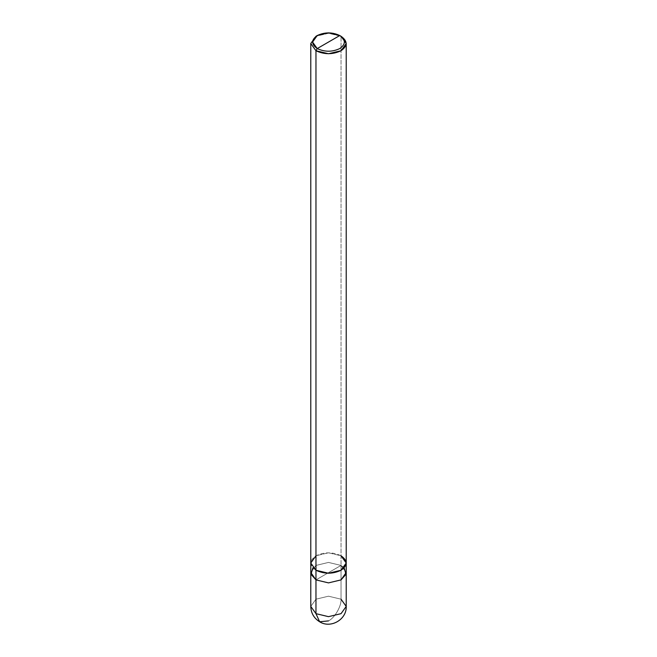 <?xml version="1.0" encoding="UTF-8"?>
<svg xmlns="http://www.w3.org/2000/svg" width="657" height="657" viewBox="0 0 657 657"><rect width="100%" height="100%" fill="white"/><g stroke="black" fill="none" stroke-linecap="round" stroke-linejoin="round"><path stroke-width="0.49" stroke-dasharray="3.29 2.46" d="M310.777 572.658L315.968 565.431L328.5 562.433L341.032 565.431L315.968 579.893L341.032 565.431L346.223 572.477L341.032 565.422L328.5 562.425L315.968 565.422L310.777 572.477L315.968 565.422L328.5 562.425L341.032 565.422L328.5 572.658L341.032 565.422L341.032 599.192L328.5 596.195L315.968 599.192L310.777 606.427L315.968 599.192L328.5 596.195L341.032 599.192L341.032 565.422L328.5 562.433L315.968 565.431L312.872 567.837M328.5 620.898C334.7 617.966 341.591 606.025 341.032 599.192C341.591 606.025 334.7 617.966 328.5 620.898L319.639 621.777M341.032 599.192L346.223 606.427M344.128 567.837L341.032 565.431L341.032 555.781L328.5 552.783L315.968 555.781L310.777 563.016L315.968 570.243C309.209 565.422 309.209 560.602 315.968 555.781C324.32 551.88 332.68 551.88 341.032 555.781L328.5 552.783L315.968 555.781M310.777 563.197L315.968 555.781L328.5 552.783L341.032 555.781C347.791 560.602 347.791 565.422 341.032 570.251C332.68 574.152 324.32 574.152 315.968 570.251L328.5 573.241L341.032 570.251L346.223 563.016L341.032 555.781L341.032 36.275L328.5 33.277L315.968 36.275L328.5 33.277L341.032 36.275L341.032 565.431L346.223 572.658"/><path stroke-width="0.99" d="M312.872 567.837L311.016 574.325L315.968 579.893L310.777 572.658L310.777 606.427C310.991 613.104 313.947 618.221 319.639 621.777L315.968 613.663L310.777 606.427L315.968 613.663L315.968 579.893L310.777 572.477L315.968 579.893L328.5 582.89L341.032 579.893L346.223 572.477L341.032 579.893L328.5 582.89L315.968 579.893L315.968 613.663L319.639 621.777L328.5 620.898M319.639 621.777C330.693 628.864 346.847 619.502 346.223 606.427L341.032 613.663L328.5 616.66L315.968 613.663L328.5 616.66L341.032 613.663L346.223 606.427L341.032 599.192M315.968 555.781L310.777 563.016L315.968 570.251L315.968 50.745L310.777 43.51L315.968 36.275L310.777 43.51L315.968 50.745L328.5 53.743L341.032 50.745L346.223 43.51L341.032 36.275L339.776 35.544C345.861 39.888 345.861 44.233 339.776 48.569C332.261 52.084 324.739 52.084 317.224 48.569L339.776 35.544L328.5 32.85L317.224 35.544L312.551 42.056L317.224 48.569L315.968 50.745L315.968 579.893L328.5 582.89L341.032 579.893L345.984 574.325L344.128 567.837M346.223 606.427L346.223 572.658L341.032 579.893L328.5 582.89L315.968 579.893L315.968 570.251L310.777 563.016L310.777 43.51M317.224 48.569C311.139 44.233 311.139 39.888 317.224 35.544C324.739 32.037 332.261 32.037 339.776 35.544L317.224 48.569C324.739 52.084 332.261 52.084 339.776 48.569C345.861 44.233 345.861 39.888 339.776 35.544L341.032 36.275C347.791 41.095 347.791 45.916 341.032 50.745C332.68 54.646 324.32 54.646 315.968 50.745L317.224 48.569M346.223 572.658L346.223 563.016L341.032 555.781C347.791 560.602 347.791 565.422 341.032 570.251C332.68 574.152 324.32 574.152 315.968 570.251L328.5 573.249L341.032 570.251L346.223 563.016L346.223 43.51M310.777 572.658L310.777 563.016M315.968 36.275L317.224 35.544M341.032 36.275L339.776 35.544"/></g></svg>
